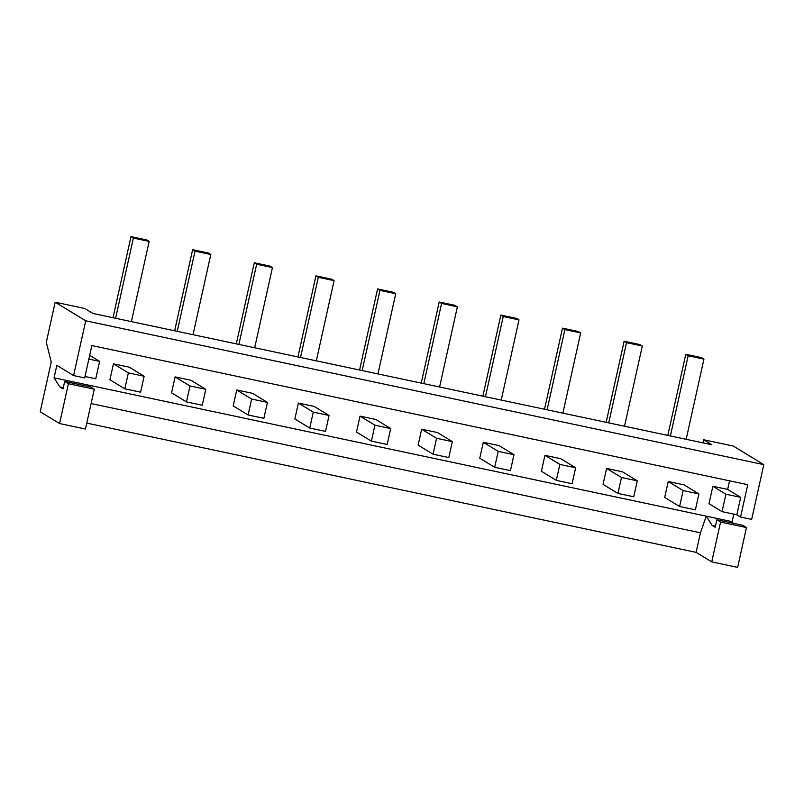 <?xml version="1.0" encoding="UTF-8"?>
<svg xmlns="http://www.w3.org/2000/svg" width="804" height="804" viewBox="0 0 804 804"><rect width="100%" height="100%" fill="white"/><g stroke="black" fill="none" stroke-linecap="round" stroke-linejoin="round"><path stroke-width="1.21" d="M177.242 331.348L195.02 251.149L192.638 249.692L208.417 253.039L210.799 254.496L195.02 251.149M174.659 330.796L192.638 249.692M193.02 334.695L210.799 254.496M40.2 411.759L51.235 361.971L46.3 342.303L55.185 302.203L85.726 320.796L73.586 375.568L56.823 365.368L54.069 377.82L59.858 386.985L63.024 388.915L64.672 381.448L68.4 383.709L59.566 423.547L40.2 411.759M702.977 442.873L703.671 439.768L711.862 444.753L92.973 313.47L84.772 308.485L55.185 302.203M331.7 279.189L334.092 280.646L318.304 277.3L315.922 275.842L331.7 279.189M316.304 360.845L334.092 280.646M454.994 305.349L457.375 306.796L441.597 303.45L439.205 302.002L454.994 305.349M439.597 386.995L457.375 306.796M362.172 370.574L379.95 290.375L377.568 288.917L393.347 292.274L395.729 293.721L379.95 290.375M359.589 370.031L377.568 288.917M639.914 344.574L642.306 346.021L626.517 342.675L624.135 341.228L639.914 344.574M624.517 426.231L642.306 346.021M516.63 318.424L519.012 319.871L503.234 316.525L500.852 315.078L516.63 318.424M501.234 400.07L519.012 319.871M377.95 373.92L395.729 293.721M300.525 357.499L318.304 277.3M297.942 356.956L315.922 275.842M115.595 318.273L133.384 238.064L130.992 236.617L146.78 239.964L149.162 241.421L133.384 238.064M113.012 317.721L130.992 236.617M270.064 266.114L272.445 267.571L256.667 264.225L254.285 262.767L270.064 266.114M254.667 347.77L272.445 267.571M578.277 331.499L580.659 332.946L564.88 329.6L562.499 328.153L578.277 331.499M562.88 413.155L580.659 332.946M670.385 435.959L688.164 355.75L685.782 354.303L701.56 357.649L703.942 359.097L688.164 355.75M667.802 435.406L685.782 354.303M485.455 396.724L503.234 316.525M482.872 396.181L500.852 315.078M608.739 422.884L626.517 342.675M606.156 422.331L624.135 341.228M547.102 409.799L564.88 329.6M544.509 409.256L562.499 328.153M238.888 344.424L256.667 264.225M236.296 343.881L254.285 262.767M131.384 321.62L149.162 241.421M703.671 439.768L733.258 446.039L763.8 464.632L751.66 519.404L740.564 517.052L736.836 514.781L740.705 497.354L725.901 494.219L712.867 486.279L709.007 503.706L722.042 511.645L736.836 514.781M733.801 514.138L732.132 521.645L733.137 523.243M732.132 521.645L706.244 516.158L712.032 525.334L715.198 527.253L716.856 519.786L742.745 525.283L746.474 527.545L737.64 567.383L711.751 561.885L696.103 552.368L86.772 423.115M763.8 464.632L85.726 320.796M64.672 381.448L90.571 386.935L94.289 389.206L85.465 429.034L59.566 423.547M686.164 439.306L703.942 359.097M423.808 383.649L441.597 303.45M421.226 383.106L439.205 302.002M124.821 388.824L109.917 379.759L113.444 363.82L129.233 367.167L144.127 376.242L128.349 372.895L124.821 388.824L140.599 392.171L144.127 376.242M186.458 401.899L171.564 392.834L175.091 376.895L190.87 380.252L205.774 389.317L189.995 385.97L186.458 401.899L202.236 405.246L205.774 389.317M248.104 414.975L233.2 405.909L236.738 389.98L252.516 393.327L267.41 402.392L251.632 399.045L248.104 414.975L263.883 418.321L267.41 402.392M309.741 428.05L294.847 418.984L298.374 403.055L314.153 406.402L329.057 415.467L313.279 412.12L309.741 428.05L325.53 431.396L329.057 415.467M371.388 441.125L356.484 432.06L360.021 416.13L375.8 419.477L390.704 428.542L374.915 425.195L371.388 441.125L387.166 444.471L390.704 428.542M433.034 454.2L418.13 445.135L421.658 429.205L437.446 432.552L452.34 441.617L436.562 438.27L433.034 454.2L448.813 457.556L452.34 441.617M494.671 467.285L479.767 458.21L483.304 442.28L499.083 445.627L513.987 454.692L498.209 451.345L494.671 467.285L510.45 470.631L513.987 454.692M556.318 480.36L541.414 471.285L544.951 455.355L560.73 458.702L575.624 467.767L559.845 464.421L556.318 480.36L572.096 483.706L575.624 467.767M617.954 493.435L603.06 484.36L606.588 468.43L622.366 471.777L637.27 480.842L621.492 477.496L617.954 493.435L633.733 496.782L637.27 480.842M679.601 506.51L664.697 497.445L668.235 481.506L684.013 484.852L698.917 493.917L683.129 490.571L679.601 506.51L695.38 509.857L698.917 493.917M696.103 552.368L700.445 532.801L706.244 516.158L54.069 377.82M729.57 480.832L727.66 489.425L712.867 486.279M712.032 525.334L715.47 526.057M716.856 519.786L720.575 522.057L746.474 527.545M720.575 522.057L711.751 561.885M73.586 375.568L84.681 377.92L91.857 345.559L747.74 484.681L740.564 517.052M700.445 532.801L91.113 403.548M79.958 383.307L80.963 384.905M94.289 389.206L68.4 383.709M63.285 387.719L59.858 386.985M84.993 376.513L95.756 378.795L99.616 361.368L89.696 355.328M740.705 497.354L727.66 489.425M298.374 403.055L313.279 412.12M725.901 494.219L722.042 511.645M544.951 455.355L559.845 464.421M175.091 376.895L189.995 385.97M236.738 389.98L251.632 399.045M421.658 429.205L436.562 438.27M606.588 468.43L621.492 477.496M360.021 416.13L374.915 425.195M113.444 363.82L128.349 372.895M483.304 442.28L498.209 451.345M99.616 361.368L88.862 359.087M668.235 481.506L683.129 490.571"/></g></svg>
